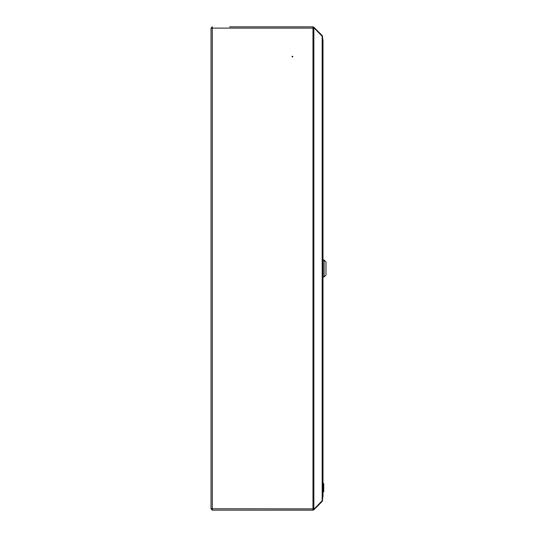<?xml version="1.0" encoding="UTF-8"?>
<svg xmlns="http://www.w3.org/2000/svg" width="537" height="537" viewBox="0 0 537 537"><rect width="100%" height="100%" fill="white"/><g stroke="black" fill="none" stroke-linecap="round" stroke-linejoin="round"><path stroke-width="0.81" d="M292.054 56.593A0.369 0.369 0 0 1 292.43 56.217A0.369 0.369 0 0 1 292.799 56.593A0.369 0.369 0 0 1 292.43 56.962A0.369 0.369 0 0 1 292.054 56.593M211.034 500.484L211.034 508.888L212.296 510.15L312.97 510.15L312.97 508.888L211.034 508.754L211.034 28.246L212.296 28.112L212.296 26.85L211.034 28.112L312.97 28.112L312.97 26.85L251.927 26.85M212.296 510.15L212.296 28.112M229.621 26.85L312.97 26.85A1.262 1.262 0 0 1 313.863 27.219L314.024 28.112M312.97 509.626A0.745 0.745 0 0 0 313.494 509.412L313.89 509.016L314.259 509.385L313.863 509.781A1.262 1.262 0 0 1 312.97 510.15M321.918 501.222L322.166 501.477L314.259 509.385M312.97 28.112L314.259 28.112L322.542 36.623L322.542 500.377L314.259 508.888L312.97 508.888L312.97 28.112M313.89 27.984L313.494 27.588A0.745 0.745 0 0 0 312.97 27.374M321.918 35.778L322.166 35.523L314.259 27.615M322.166 501.477L322.542 498.524M322.542 39.913L322.992 40.288L322.166 35.523M211.034 508.888L212.296 509.626M211.551 508.888L212.296 508.888M212.296 27.374L211.551 28.112M211.034 28.112L211.034 36.516M322.536 500.712L322.019 500.591M322.019 36.409L322.536 36.288M322.992 40.288L322.992 496.712L322.542 497.087M322.542 498.349L322.992 496.712M324.106 276.978L325.966 275.119L325.966 261.881L324.106 260.022L324.106 276.978L322.992 276.978M323.737 487.428L322.992 487.428L322.992 484.757L323.737 484.757L322.992 484.757L322.992 483.501L323.737 483.501L323.737 490.543L322.992 490.543L322.992 491.919L323.737 491.919L322.992 491.879M322.992 487.428L322.992 490.536L323.737 490.536L323.737 491.858L322.992 491.872L323.737 491.899M323.737 488.314L322.992 488.314M323.737 489.637L322.992 489.637M313.863 508.888L313.863 28.112M322.166 500.974L322.166 36.026M322.992 260.022L324.106 260.022"/></g></svg>
